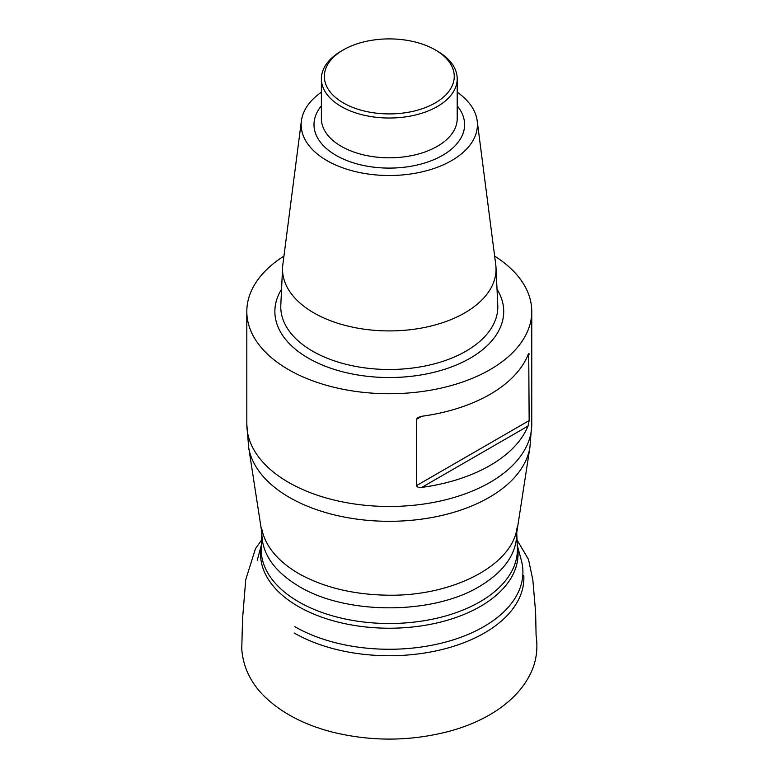 <?xml version="1.0" encoding="UTF-8"?>
<svg xmlns="http://www.w3.org/2000/svg" width="778" height="778" viewBox="0 0 778 778"><rect width="100%" height="100%" fill="white"/><g stroke="black" fill="none" stroke-linecap="round" stroke-linejoin="round"><path stroke-width="1.17" d="M321.382 92.193A88.128 50.881 0 0 0 301.407 120.843L282.832 264.705A106.751 61.637 0 0 0 282.579 267.613A106.751 61.637 0 0 0 313.806 312.863A106.751 61.637 0 0 0 431.479 325.904A106.751 61.637 0 0 0 496.004 267.613A106.751 61.637 0 0 0 495.751 264.705L477.186 120.843A88.128 50.881 0 0 0 457.211 92.193M301.407 120.843A88.128 50.881 0 0 0 326.974 160.608A88.128 50.881 0 0 0 426.023 170.878A88.128 50.881 0 0 0 477.186 120.843M283.951 256.098A142.471 82.254 0 0 0 246.821 311.472A142.471 82.254 0 0 0 288.55 369.638A142.471 82.254 0 0 0 443.82 387.473A142.471 82.254 0 0 0 531.763 311.472A142.471 82.254 0 0 0 494.643 256.098M528.009 354.943L529.147 354.291C528.972 353.086 528.593 353.3 528.009 354.943A142.471 82.254 180 0 1 421.783 416.279L417.912 417.514L416.473 419.274L416.473 485.647C417.455 487.32 419.225 487.903 421.783 487.398A142.471 82.254 -0 0 0 528.009 426.072L529.147 420.597L528.729 353.572M343.361 102.929A64.963 37.509 0 0 0 435.233 102.929A64.963 37.509 0 0 0 435.233 49.889A64.963 37.509 0 0 0 343.361 49.889A64.963 37.509 0 0 0 343.361 102.929M435.233 49.889L437.314 51.095A67.919 39.211 180 0 1 457.211 78.821A67.919 39.211 180 0 1 415.287 115.037A67.919 39.211 180 0 1 341.27 106.537A67.919 39.211 180 0 1 321.382 78.821A67.919 39.211 180 0 1 341.27 51.095L343.361 49.889M523.788 575.312A134.575 77.703 180 0 1 442.964 649.29A134.575 77.703 180 0 1 294.133 632.971M294.813 626.679A133.621 77.148 0 0 0 449.801 640.907A133.621 77.148 0 0 0 521.318 560.257L517.244 545.164M517.273 545.718A128.759 74.338 180 0 1 389.292 628.225A128.759 74.338 180 0 1 261.32 545.718M261.233 547.829A128.098 73.959 0 0 0 389.292 623.509A128.098 73.959 0 0 0 517.36 547.829L516.748 532.716C516.884 553.547 504.445 571.46 479.442 586.476C432.374 614.941 346.22 614.941 299.151 586.476C274.138 571.46 261.709 553.547 261.846 532.716L261.233 547.829M516.748 532.716L529.935 447.262A141.236 81.544 180 0 1 437.275 516.456A141.236 81.544 180 0 1 289.426 497.424A141.236 81.544 180 0 1 248.649 447.262L246.821 424.214A142.471 82.254 0 0 0 288.55 482.379A142.471 82.254 0 0 0 443.82 500.215A142.471 82.254 0 0 0 531.763 424.214L531.763 311.472M261.583 527.97C264.851 545.621 277.182 560.802 298.587 573.532C323.911 587.614 354.146 594.849 389.292 595.219C453.574 595.938 512.381 565.013 517 527.97M282.579 267.613L280.809 305.132A108.521 62.658 0 0 0 312.561 351.141A108.521 62.658 0 0 0 432.179 364.396A108.521 62.658 0 0 0 497.774 305.132L496.004 267.613M497.025 289.212A114.424 66.062 180 0 1 450.511 367.284A114.424 66.062 180 0 1 308.389 358.191A114.424 66.062 180 0 1 281.558 289.212M321.382 78.821L321.382 118.596A67.919 39.211 0 0 0 341.27 146.322A67.919 39.211 0 0 0 415.287 154.822A67.919 39.211 0 0 0 457.211 118.596L457.211 78.821M457.211 105.857A75.301 43.471 180 0 1 432.792 160.112A75.301 43.471 180 0 1 336.047 155.367A75.301 43.471 180 0 1 321.382 105.857M528.009 426.072L421.783 487.398M416.473 485.647L529.147 420.597M421.783 416.279L416.473 419.342M517.039 540L528.505 559.44L532.852 579.97L535.614 612.198L536.091 635.344M536.061 635.023L536.246 636.326C537.958 649.542 536.178 661.699 530.917 672.805C516.903 702.485 484.072 721.974 449.013 731.349C410.376 741.405 371.563 741.667 332.595 732.147C307.203 725.65 286.216 715.332 269.645 701.173C252.626 686.653 243.329 669.284 241.754 649.076L242.561 618.773L245.741 579.668L255.456 548.714L261.544 540.136M261.34 545.164L257.265 560.257M261.836 532.716L248.649 447.262M246.821 424.214L246.821 311.472M529.935 447.262L531.763 424.214"/></g></svg>
